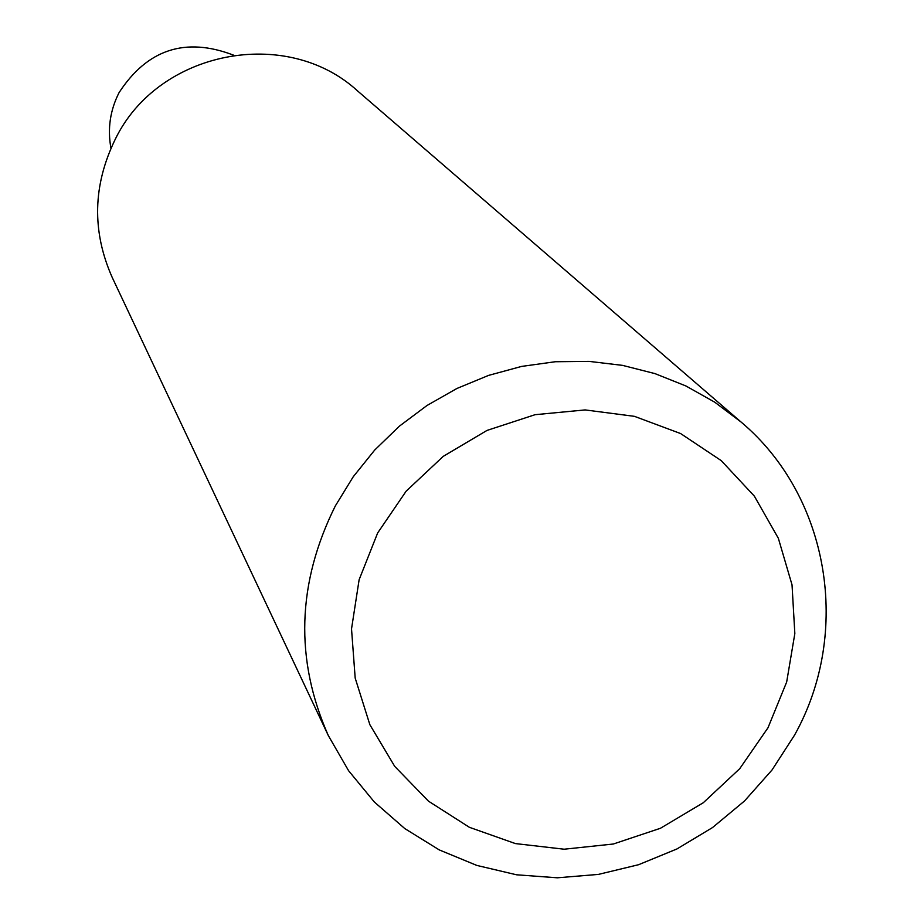 <?xml version="1.0" encoding="UTF-8"?>
<svg xmlns="http://www.w3.org/2000/svg" width="924" height="924" viewBox="0 0 924 924"><rect width="100%" height="100%" fill="white"/><g stroke="black" fill="none" stroke-linecap="round" stroke-linejoin="round"><path stroke-width="1.39" d="M233.472 55.128C185.47 36.775 147.343 49.272 119.069 92.619C110.106 110.314 107.403 128.84 110.949 148.198M741.071 422.025L357.646 90.991C286.475 25.537 158.177 50.601 115.327 139.12C92.804 185.158 91.765 231.266 112.22 277.454L328.332 735.585C294.675 659.563 297.008 582.998 335.331 505.925L353.234 476.772L374.728 450.023L399.445 426.126L426.992 405.497L456.872 388.496L488.577 375.398L521.575 366.424L555.289 361.734L589.142 361.388L622.568 365.373L655 373.619L685.897 385.966L714.749 402.194L741.071 422.025C829.625 496.534 851.87 632.755 794.513 735.192L772.048 769.958L744.501 800.993L712.543 827.546L676.957 848.948L638.611 864.702L598.429 874.404L557.403 877.8L516.528 874.785L476.819 865.418L439.258 849.907L404.804 828.585L374.324 801.986L348.602 770.731L328.332 735.585M377.639 532.998L406.167 491.152L443.243 456.364L486.983 430.434L535.088 414.691L585.111 409.921L634.453 416.343L680.607 433.552L721.251 460.637L754.365 496.153L778.343 538.276L792.03 584.857L794.836 633.575L786.671 682.016L767.983 727.789L739.72 768.699L703.291 802.737L660.464 828.262L613.317 844.016L564.16 849.214L515.384 843.577L469.392 827.303L428.482 801.166L394.721 766.389L369.854 724.67L355.186 678.077L351.524 628.921L359.124 579.718L377.639 532.998"/></g></svg>
